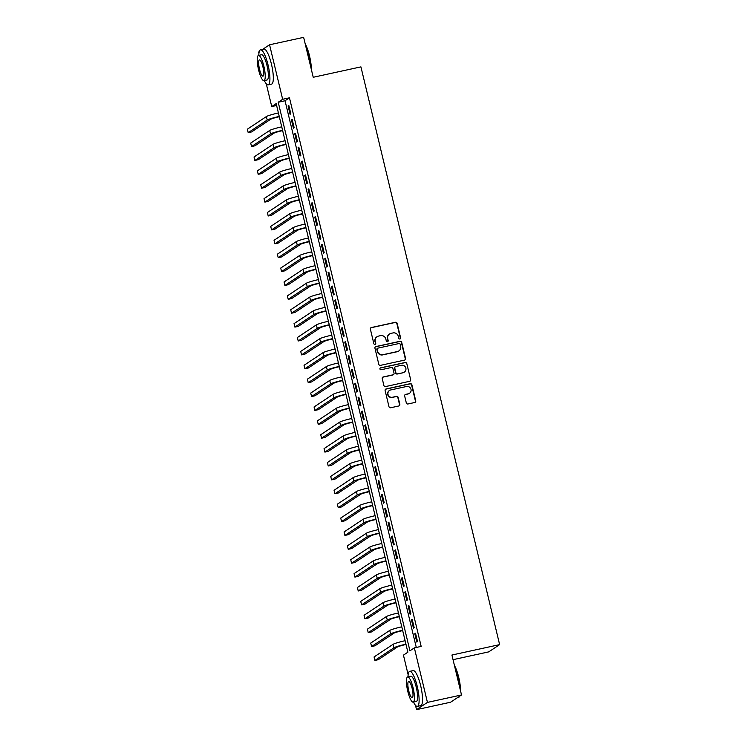 <?xml version="1.0" encoding="UTF-8"?>
<svg xmlns="http://www.w3.org/2000/svg" width="747" height="747" viewBox="0 0 747 747"><rect width="100%" height="100%" fill="white"/><g stroke="black" fill="none" stroke-linecap="round" stroke-linejoin="round"><path stroke-width="1.12" d="M399.906 338.989A0.99 0.952 56.4 0 0 400.616 337.831L397.133 323.348A1.41 1.363 56.4 0 0 395.471 322.274L371.39 327.531A1.41 1.363 56.4 0 0 370.381 329.184L373.855 343.667A0.99 0.952 56.4 0 0 375.339 344.283A0.99 0.952 56.4 0 0 375.732 343.265L375.283 341.388A4.501 4.361 56.4 0 1 378.514 336.094L380.522 335.655A4.501 4.361 56.4 0 1 385.844 339.082L386.302 340.959A0.99 0.952 56.4 0 0 387.777 341.575A0.99 0.952 56.4 0 0 388.169 340.548L387.721 338.671A4.501 4.361 56.4 0 1 390.952 333.377L392.959 332.938A4.501 4.361 56.4 0 1 398.291 336.365L398.739 338.242A0.99 0.952 56.4 0 0 399.906 338.989M400.065 338.942A0.99 0.952 56.4 0 0 400.317 338.027L396.844 323.544A1.41 1.363 56.4 0 0 395.172 322.471L371.091 327.728A1.41 1.363 56.4 0 0 370.801 327.83M375.181 344.367A0.99 0.952 56.4 0 0 375.433 343.461L375.283 341.388M387.618 341.659A0.99 0.952 56.4 0 0 387.88 340.744L387.721 338.671M406.312 402.904A1.41 1.363 56.4 0 0 407.974 403.978L414.734 402.502A1.41 1.363 56.4 0 0 415.743 400.85L411.877 384.761A1.41 1.363 56.4 0 0 410.215 383.687L386.134 388.944A1.41 1.363 56.4 0 0 385.125 390.597L388.982 406.685A1.41 1.363 56.4 0 0 390.653 407.759L398.814 405.976A1.41 1.363 56.4 0 0 399.822 404.323L398.17 397.441A1.41 1.363 56.4 0 0 396.508 396.368L392.455 397.245A3.763 3.651 56.4 0 1 389.495 390.466A3.763 3.651 56.4 0 1 390.709 389.953L406.555 386.498A3.763 3.651 56.4 0 1 409.515 393.277A3.763 3.651 56.4 0 1 408.31 393.79L405.668 394.369A1.41 1.363 56.4 0 0 404.659 396.022L406.312 402.904M262.636 49.386L269.564 44.783L303.637 37.35L313.226 77.277L360.922 66.875L499.631 644.624L451.926 655.035L461.515 694.962L427.443 702.395L416.527 709.65L415.491 705.308M269.564 44.783L282.655 99.295L278.229 102.236L409.935 650.824L414.352 647.882L427.443 702.395M414.352 647.882L421.168 646.398L289.462 97.81L282.655 99.295M404.557 360.11A1.41 1.363 56.4 0 0 405.565 358.448L401.699 342.369A1.41 1.363 56.4 0 0 400.037 341.295L375.956 346.552A1.41 1.363 56.4 0 0 374.947 348.205L378.804 364.293A1.41 1.363 56.4 0 0 380.475 365.358L404.557 360.11M406.788 363.565L410.654 379.653A1.41 1.363 56.4 0 1 409.645 381.306L385.564 386.563A1.41 1.363 56.4 0 1 383.893 385.489L382.24 378.608A1.41 1.363 56.4 0 1 383.258 376.946L393.015 374.817A1.41 1.363 56.4 0 0 394.033 373.164L392.931 368.598A1.41 1.363 56.4 0 0 391.269 367.524L381.101 369.746A0.99 0.952 56.4 0 1 380.326 367.963A0.99 0.952 56.4 0 1 380.643 367.832L405.126 362.491A1.41 1.363 56.4 0 1 406.788 363.565L410.654 379.653M290.826 113.815L288.828 105.476L288.09 105.971L290.088 114.3L290.826 113.815M294.159 127.7L292.161 119.371L291.423 119.856L293.422 128.195L294.159 127.7M297.493 141.594L295.495 133.255L294.757 133.75L296.755 142.079L297.493 141.594M300.836 155.479L298.828 147.14L298.09 147.635L300.098 155.964L300.836 155.479M304.169 169.364L302.161 161.035L301.424 161.52L303.431 169.858L304.169 169.364M307.503 183.258L305.495 174.919L304.757 175.414L306.765 183.743L307.503 183.258M310.836 197.143L308.838 188.814L308.1 189.299L310.098 197.638L310.836 197.143M314.17 211.028L312.171 202.698L311.434 203.184L313.432 211.522L314.17 211.028M317.503 224.922L315.505 216.583L314.767 217.078L316.765 225.407L317.503 224.922M320.837 238.807L318.838 230.478L318.101 230.963L320.099 239.301L320.837 238.807M324.17 252.701L322.172 244.362L321.434 244.857L323.432 253.186L324.17 252.701M327.503 266.586L325.505 258.247L324.768 258.742L326.766 267.071L327.503 266.586M330.837 280.47L328.839 272.141L328.101 272.627L330.099 280.965L330.837 280.47M334.17 294.365L332.172 286.026L331.435 286.521L333.433 294.85L334.17 294.365M337.504 308.25L335.506 299.921L334.768 300.406L336.776 308.735L337.504 308.25M340.847 322.134L338.839 313.805L338.102 314.291L340.109 322.629L340.847 322.134M344.18 336.029L342.173 327.69L341.435 328.185L343.443 336.514L344.18 336.029M347.514 349.913L345.516 341.584L344.778 342.07L346.776 350.408L347.514 349.913M350.847 363.798L348.849 355.469L348.111 355.964L350.11 364.293L350.847 363.798M354.181 377.693L352.182 369.354L351.445 369.849L353.443 378.178L354.181 377.693M357.514 391.577L355.516 383.248L354.778 383.734L356.777 392.072L357.514 391.577M360.848 405.472L358.849 397.133L358.112 397.628L360.11 405.957L360.848 405.472M364.181 419.356L362.183 411.027L361.445 411.513L363.444 419.842L364.181 419.356M367.515 433.241L365.516 424.912L364.779 425.398L366.777 433.736L367.515 433.241M370.848 447.136L368.85 438.797L368.112 439.292L370.11 447.621L370.848 447.136M374.182 461.02L372.183 452.691L371.446 453.177L373.444 461.515L374.182 461.02M377.524 474.905L375.517 466.576L374.779 467.071L376.787 475.4L377.524 474.905M380.858 488.799L378.85 480.461L378.113 480.956L380.12 489.285L380.858 488.799M384.191 502.684L382.184 494.355L381.446 494.841L383.454 503.179L384.191 502.684M387.525 516.579L385.527 508.24L384.789 508.735L386.787 517.064L387.525 516.579M390.858 530.463L388.86 522.134L388.123 522.62L390.121 530.949L390.858 530.463M394.192 544.348L392.194 536.019L391.456 536.505L393.454 544.843L394.192 544.348M397.525 558.242L395.527 549.904L394.789 550.399L396.788 558.728L397.525 558.242M400.859 572.127L398.861 563.798L398.123 564.284L400.121 572.622L400.859 572.127M404.192 586.012L402.194 577.683L401.456 578.178L403.455 586.507L404.192 586.012M407.526 599.906L405.528 591.568L404.79 592.063L406.788 600.392L407.526 599.906M410.859 613.791L408.861 605.462L408.123 605.948L410.122 614.286L410.859 613.791M414.193 627.685L412.195 619.347L411.457 619.842L413.464 628.171L414.193 627.685M289.462 97.81L285.046 100.752L416.294 647.462M414.79 633.727L416.798 642.056L417.536 641.57L415.528 633.241L414.79 633.727L415.603 633.549M453.037 659.666L488.715 651.879L499.631 644.624M258.938 53.224L258.649 52.038L259.237 51.646M461.515 694.962L450.6 702.217L416.527 709.65M408.142 674.728L403.445 655.138L407.871 652.196L276.166 103.609L271.74 106.55L266.277 83.804M276.614 105.486L271.74 106.55M285.046 100.752L278.229 102.236M288.09 105.971L288.902 105.794M291.423 119.856L292.236 119.679M294.757 133.75L295.569 133.573M298.09 147.635L298.903 147.458M301.424 161.52L302.236 161.343M304.757 175.414L305.579 175.237M308.1 189.299L308.913 189.122M311.434 203.184L312.246 203.007M314.767 217.078L315.579 216.901M318.101 230.963L318.913 230.786M321.434 244.857L322.246 244.68M324.768 258.742L325.58 258.565M328.101 272.627L328.913 272.45M331.435 286.521L332.247 286.344M334.768 300.406L335.58 300.229M338.102 314.291L338.914 314.113M341.435 328.185L342.247 328.008M344.778 342.07L345.59 341.893M348.111 355.964L348.924 355.787M351.445 369.849L352.257 369.672M354.778 383.734L355.591 383.556M358.112 397.628L358.924 397.451M361.445 411.513L362.258 411.336M364.779 425.398L365.591 425.22M368.112 439.292L368.925 439.115M371.446 453.177L372.258 452.999M374.779 467.071L375.592 466.894M378.113 480.956L378.925 480.779M381.446 494.841L382.259 494.663M384.789 508.735L385.601 508.558M388.123 522.62L388.935 522.442M391.456 536.505L392.268 536.327M394.789 550.399L395.602 550.222M398.123 564.284L398.935 564.106M401.456 578.178L402.269 578.001M404.79 592.063L405.602 591.885M408.123 605.948L408.936 605.77M411.457 619.842L412.269 619.665M389.504 333.984L389.215 334.18A4.501 4.361 56.4 0 0 387.422 338.867M377.067 336.701L376.768 336.897A4.501 4.361 56.4 0 0 374.985 341.584M404.846 360.007A1.41 1.363 56.4 0 0 405.266 358.644L401.41 342.565A1.41 1.363 56.4 0 0 399.738 341.491L375.657 346.748A1.41 1.363 56.4 0 0 375.358 346.851M400.187 344.274A0.99 0.952 56.4 0 0 399.019 343.527L377.889 348.139A0.99 0.952 56.4 0 0 377.179 349.297L377.655 351.267A4.501 4.361 56.4 0 0 382.978 354.694L397.432 351.548A4.501 4.361 56.4 0 0 400.663 346.253L400.187 344.274M377.571 348.27L377.272 348.466A0.99 0.952 56.4 0 0 376.88 349.493L377.179 349.297M398.87 350.931L398.581 351.127A4.501 4.361 56.4 0 1 397.133 351.744L382.688 354.89A4.501 4.361 56.4 0 1 377.356 351.463L376.88 349.493M409.935 381.203A1.41 1.363 56.4 0 0 410.355 379.849M393.473 374.63L393.174 374.826A1.41 1.363 56.4 0 1 392.726 375.013L382.959 377.142A1.41 1.363 56.4 0 0 382.66 377.244M406.499 363.761A1.41 1.363 56.4 0 0 404.827 362.687L380.344 368.028A0.99 0.952 56.4 0 0 380.186 368.084M403.156 372.604A3.763 3.651 56.4 0 0 405.64 367.533A3.763 3.651 56.4 0 0 401.4 365.311L395.817 366.534A1.41 1.363 56.4 0 0 394.808 368.187L395.901 372.753A1.41 1.363 56.4 0 0 397.572 373.827L402.857 372.8A3.763 3.651 56.4 0 0 404.071 372.295L404.36 372.099M395.368 366.721L395.07 366.917A1.41 1.363 56.4 0 0 394.509 368.383L394.808 368.187M402.857 372.8L397.273 374.023A1.41 1.363 56.4 0 1 395.611 372.949L394.509 368.383M409.515 393.277L409.225 393.473A3.763 3.651 56.4 0 1 408.011 393.986L405.369 394.565A1.41 1.363 56.4 0 0 405.07 394.668M389.495 390.466L389.206 390.662A3.763 3.651 56.4 0 0 392.166 397.441L392.455 397.245M399.113 405.873A1.41 1.363 56.4 0 0 399.524 404.519L397.871 397.637A1.41 1.363 56.4 0 0 396.209 396.564L392.166 397.441M415.024 402.4A1.41 1.363 56.4 0 0 415.444 401.046L411.588 384.957A1.41 1.363 56.4 0 0 409.916 383.883L385.835 389.14A1.41 1.363 56.4 0 0 385.545 389.243M279.313 116.728L278.911 116.821A7.171 0.626 166.5 0 0 270.619 119.287L251.608 131.92L248.2 132.667L267.211 120.034A10.757 0.943 -13.5 0 1 279.238 116.42M248.2 132.667L247.369 129.194L266.38 116.56A10.757 0.943 -13.5 0 1 278.407 112.946M305.224 43.942A17.489 4.043 77.7 0 1 309.519 55.894A17.489 4.043 77.7 0 1 311.35 69.49M311.041 68.201A17.919 4.137 -102.3 0 0 309.202 55.922A17.919 4.137 -102.3 0 0 305.458 44.923M264.298 80.573A17.919 4.137 -102.3 0 0 268.173 84.869A17.919 4.137 -102.3 0 0 268.042 64.905A17.919 4.137 -102.3 0 0 260.535 49.844A17.919 4.137 -102.3 0 0 258.798 55.362M268.173 84.869L271.581 84.122A17.919 4.137 -102.3 0 0 271.45 64.167A17.919 4.137 -102.3 0 0 263.943 49.106L260.535 49.844M258.471 55.437L261.599 54.746A12.904 2.979 77.7 0 1 267.006 65.596A12.904 2.979 77.7 0 1 267.109 79.966L263.971 80.648A12.904 2.979 -102.3 0 0 263.878 66.278A12.904 2.979 -102.3 0 0 258.471 55.437A12.904 2.979 -102.3 0 0 258.565 69.807A12.904 2.979 -102.3 0 0 263.971 80.648M259.508 69.182A8.32 1.924 -102.3 0 0 262.991 76.166A8.32 1.924 -102.3 0 0 262.925 66.903A8.32 1.924 -102.3 0 0 259.442 59.919A8.32 1.924 -102.3 0 0 259.508 69.182M454.428 665.446A17.489 4.043 77.7 0 1 458.733 677.398A17.489 4.043 77.7 0 1 460.563 690.994M460.255 689.705A17.919 4.137 -102.3 0 0 458.406 677.426A17.919 4.137 -102.3 0 0 454.662 666.417M413.502 702.077A17.919 4.137 -102.3 0 0 417.386 706.373A17.919 4.137 -102.3 0 0 417.246 686.409A17.919 4.137 -102.3 0 0 409.739 671.348A17.919 4.137 -102.3 0 0 408.002 676.866M417.386 706.373L420.794 705.626A17.919 4.137 -102.3 0 0 420.654 685.671A17.919 4.137 -102.3 0 0 413.147 670.61L409.739 671.348M407.675 676.941L410.813 676.25A12.904 2.979 77.7 0 1 416.219 687.1A12.904 2.979 77.7 0 1 416.312 701.47L413.175 702.152A12.904 2.979 -102.3 0 0 413.082 687.782A12.904 2.979 -102.3 0 0 407.675 676.941A12.904 2.979 -102.3 0 0 407.778 691.311A12.904 2.979 -102.3 0 0 413.175 702.152M408.721 690.686A8.32 1.924 -102.3 0 0 412.204 697.67A8.32 1.924 -102.3 0 0 412.139 688.407A8.32 1.924 -102.3 0 0 408.656 681.423A8.32 1.924 -102.3 0 0 408.721 690.686M457.528 697.614L458.546 697.39A17.919 4.137 -102.3 0 0 459.396 696.68A17.919 4.137 -102.3 0 0 459.62 696.223M459.704 696.167A17.489 4.043 77.7 0 1 459.694 696.185L459.396 696.68M282.646 130.622L282.245 130.706A7.171 0.626 166.5 0 0 273.953 133.171L254.942 145.805L251.534 146.552L270.545 133.918A10.757 0.943 -13.5 0 1 282.571 130.305M251.534 146.552L250.703 143.079L269.714 130.445A10.757 0.943 -13.5 0 1 281.74 126.831M285.98 144.507L285.578 144.591A7.171 0.626 166.5 0 0 277.286 147.066L258.275 159.699L254.867 160.437L273.878 147.803A10.757 0.943 -13.5 0 1 285.905 144.199M254.867 160.437L254.036 156.973L273.047 144.33A10.757 0.943 -13.5 0 1 285.074 140.725M289.313 158.392L288.912 158.485A7.171 0.626 166.5 0 0 280.62 160.95L261.609 173.584L258.201 174.331L277.212 161.697A10.757 0.943 -13.5 0 1 289.238 158.084M258.201 174.331L257.37 170.858L276.381 158.224A10.757 0.943 -13.5 0 1 288.407 154.61M292.647 172.286L292.245 172.37A7.171 0.626 166.5 0 0 283.953 174.835L264.942 187.469L261.543 188.216L280.545 175.582A10.757 0.943 -13.5 0 1 292.572 171.969M261.543 188.216L260.703 184.742L279.714 172.109A10.757 0.943 -13.5 0 1 291.741 168.495M295.98 186.171L295.579 186.264A7.171 0.626 166.5 0 0 287.287 188.73L268.285 201.363L264.877 202.101L283.879 189.467A10.757 0.943 -13.5 0 1 295.905 185.863M264.877 202.101L264.036 198.637L283.048 186.003A10.757 0.943 -13.5 0 1 295.074 182.389M299.323 200.056L298.912 200.149A7.171 0.626 166.5 0 0 290.62 202.614L271.619 215.248L268.21 215.995L287.212 203.361A10.757 0.943 -13.5 0 1 299.248 199.748M268.21 215.995L267.37 212.521L286.381 199.888A10.757 0.943 -13.5 0 1 298.408 196.274M302.656 213.95L302.246 214.034A7.171 0.626 166.5 0 0 293.954 216.509L274.952 229.142L271.544 229.88L290.555 217.246A10.757 0.943 -13.5 0 1 302.582 213.633M271.544 229.88L270.713 226.406L289.715 213.773A10.757 0.943 -13.5 0 1 301.741 210.168M305.99 227.835L305.579 227.928A7.171 0.626 166.5 0 0 297.287 230.393L278.286 243.027L274.877 243.774L293.888 231.14A10.757 0.943 -13.5 0 1 305.915 227.527M274.877 243.774L274.046 240.301L293.048 227.667A10.757 0.943 -13.5 0 1 305.075 224.053M309.323 241.729L308.913 241.813A7.171 0.626 166.5 0 0 300.63 244.278L281.619 256.912L278.211 257.659L297.222 245.025A10.757 0.943 -13.5 0 1 309.249 241.412M278.211 257.659L277.38 254.185L296.382 241.552A10.757 0.943 -13.5 0 1 308.418 237.938M312.657 255.614L312.246 255.698A7.171 0.626 166.5 0 0 303.964 258.173L284.952 270.806L281.544 271.544L300.555 258.91A10.757 0.943 -13.5 0 1 312.582 255.306M281.544 271.544L280.713 268.07L299.715 255.437A10.757 0.943 -13.5 0 1 311.751 251.832M315.99 269.499L315.579 269.592A7.171 0.626 166.5 0 0 307.297 272.057L288.286 284.691L284.878 285.438L303.889 272.804A10.757 0.943 -13.5 0 1 315.916 269.191M284.878 285.438L284.047 281.964L303.058 269.331A10.757 0.943 -13.5 0 1 315.085 265.717M319.324 283.393L318.922 283.477A7.171 0.626 166.5 0 0 310.631 285.942L291.619 298.576L288.211 299.323L307.222 286.689A10.757 0.943 -13.5 0 1 319.249 283.076M288.211 299.323L287.38 295.849L306.391 283.216A10.757 0.943 -13.5 0 1 318.418 279.602M322.657 297.278L322.256 297.371A7.171 0.626 166.5 0 0 313.964 299.836L294.953 312.47L291.545 313.208L310.556 300.574A10.757 0.943 -13.5 0 1 322.583 296.97M291.545 313.208L290.714 309.744L309.725 297.11A10.757 0.943 -13.5 0 1 321.752 293.496M325.991 311.163L325.589 311.256A7.171 0.626 166.5 0 0 317.298 313.721L298.286 326.355L294.878 327.102L313.889 314.468A10.757 0.943 -13.5 0 1 325.916 310.855M294.878 327.102L294.047 323.628L313.058 310.995A10.757 0.943 -13.5 0 1 325.085 307.381M329.324 325.057L328.923 325.141A7.171 0.626 166.5 0 0 320.631 327.616L301.62 340.249L298.212 340.987L317.223 328.353A10.757 0.943 -13.5 0 1 329.25 324.74M298.212 340.987L297.381 337.513L316.392 324.88A10.757 0.943 -13.5 0 1 328.419 321.275M332.658 338.942L332.256 339.035A7.171 0.626 166.5 0 0 323.965 341.5L304.953 354.134L301.555 354.881L320.556 342.238A10.757 0.943 -13.5 0 1 332.583 338.634M301.555 354.881L300.714 351.407L319.725 338.774A10.757 0.943 -13.5 0 1 331.752 335.16M335.991 352.836L335.59 352.92A7.171 0.626 166.5 0 0 327.298 355.385L308.296 368.019L304.888 368.766L323.89 356.132A10.757 0.943 -13.5 0 1 335.917 352.519M304.888 368.766L304.048 365.292L323.059 352.659A10.757 0.943 -13.5 0 1 335.086 349.045M339.334 366.721L338.923 366.805A7.171 0.626 166.5 0 0 330.632 369.279L311.63 381.913L308.222 382.651L327.223 370.017A10.757 0.943 -13.5 0 1 339.259 366.413M308.222 382.651L307.381 379.177L326.392 366.544A10.757 0.943 -13.5 0 1 338.419 362.939M342.668 380.606L342.257 380.699A7.171 0.626 166.5 0 0 333.965 383.164L314.963 395.798L311.555 396.545L330.566 383.911A10.757 0.943 -13.5 0 1 342.593 380.298M311.555 396.545L310.724 393.071L329.726 380.438A10.757 0.943 -13.5 0 1 341.752 376.824M346.001 394.5L345.59 394.584A7.171 0.626 166.5 0 0 337.308 397.049L318.297 409.683L314.889 410.43L333.9 397.796A10.757 0.943 -13.5 0 1 345.926 394.183M314.889 410.43L314.057 406.956L333.059 394.323A10.757 0.943 -13.5 0 1 345.086 390.709M349.335 408.385L348.924 408.478A7.171 0.626 166.5 0 0 340.641 410.943L321.63 423.577L318.222 424.315L337.233 411.681A10.757 0.943 -13.5 0 1 349.26 408.077M318.222 424.315L317.391 420.85L336.393 408.217A10.757 0.943 -13.5 0 1 348.429 404.603M352.668 422.27L352.257 422.363A7.171 0.626 166.5 0 0 343.975 424.828L324.964 437.462L321.555 438.209L340.567 425.575A10.757 0.943 -13.5 0 1 352.593 421.962M321.555 438.209L320.724 434.735L339.736 422.102A10.757 0.943 -13.5 0 1 351.762 418.488M356.002 436.164L355.6 436.248A7.171 0.626 166.5 0 0 347.308 438.713L328.297 451.356L324.889 452.094L343.9 439.46A10.757 0.943 -13.5 0 1 355.927 435.846M324.889 452.094L324.058 448.62L343.069 435.987A10.757 0.943 -13.5 0 1 355.096 432.382M359.335 450.049L358.933 450.142A7.171 0.626 166.5 0 0 350.642 452.607L331.631 465.241L328.222 465.988L347.234 453.345A10.757 0.943 -13.5 0 1 359.26 449.741M328.222 465.988L327.391 462.514L346.403 449.881A10.757 0.943 -13.5 0 1 358.429 446.267M362.668 463.943L362.267 464.027A7.171 0.626 166.5 0 0 353.975 466.492L334.964 479.126L331.556 479.873L350.567 467.239A10.757 0.943 -13.5 0 1 362.594 463.626M331.556 479.873L330.725 476.399L349.736 463.766A10.757 0.943 -13.5 0 1 361.763 460.152M366.002 477.828L365.6 477.912A7.171 0.626 166.5 0 0 357.309 480.386L338.298 493.02L334.889 493.758L353.901 481.124A10.757 0.943 -13.5 0 1 365.927 477.52M334.889 493.758L334.058 490.284L353.07 477.65A10.757 0.943 -13.5 0 1 365.096 474.046M369.335 491.713L368.934 491.806A7.171 0.626 166.5 0 0 360.642 494.271L341.631 506.905L338.232 507.652L357.234 495.018A10.757 0.943 -13.5 0 1 369.261 491.405M338.232 507.652L337.392 504.178L356.403 491.545A10.757 0.943 -13.5 0 1 368.43 487.931M372.669 505.607L372.267 505.691A7.171 0.626 166.5 0 0 363.976 508.156L344.974 520.79L341.566 521.537L360.568 508.903A10.757 0.943 -13.5 0 1 372.594 505.289M341.566 521.537L340.725 518.063L359.737 505.43A10.757 0.943 -13.5 0 1 371.763 501.816M376.012 519.492L375.601 519.585A7.171 0.626 166.5 0 0 367.309 522.05L348.307 534.684L344.899 535.422L363.901 522.788A10.757 0.943 -13.5 0 1 375.937 519.184M344.899 535.422L344.059 531.957L363.07 519.314A10.757 0.943 -13.5 0 1 375.097 515.71M379.345 533.377L378.934 533.47A7.171 0.626 166.5 0 0 370.643 535.935L351.641 548.569L348.233 549.316L367.235 536.682A10.757 0.943 -13.5 0 1 379.271 533.069M348.233 549.316L347.402 545.842L366.403 533.209A10.757 0.943 -13.5 0 1 378.43 529.595M382.679 547.271L382.268 547.355A7.171 0.626 166.5 0 0 373.976 549.82L354.974 562.463L351.566 563.201L370.577 550.567A10.757 0.943 -13.5 0 1 382.604 546.953M351.566 563.201L350.735 559.727L369.737 547.093A10.757 0.943 -13.5 0 1 381.764 543.489M386.012 561.156L385.601 561.249A7.171 0.626 166.5 0 0 377.319 563.714L358.308 576.348L354.9 577.095L373.911 564.452A10.757 0.943 -13.5 0 1 385.938 560.848M354.9 577.095L354.069 573.621L373.07 560.988A10.757 0.943 -13.5 0 1 385.097 557.374M389.346 575.05L388.935 575.134A7.171 0.626 166.5 0 0 380.653 577.599L361.641 590.233L358.233 590.98L377.244 578.346A10.757 0.943 -13.5 0 1 389.271 574.732M358.233 590.98L357.402 587.506L376.404 574.873A10.757 0.943 -13.5 0 1 388.44 571.259M392.679 588.935L392.268 589.019A7.171 0.626 166.5 0 0 383.986 591.493L364.975 604.127L361.567 604.865L380.578 592.231A10.757 0.943 -13.5 0 1 392.605 588.617M361.567 604.865L360.736 601.391L379.747 588.757A10.757 0.943 -13.5 0 1 391.773 585.153M396.013 602.82L395.611 602.913A7.171 0.626 166.5 0 0 387.32 605.378L368.308 618.012L364.9 618.759L383.911 606.125A10.757 0.943 -13.5 0 1 395.938 602.512M364.9 618.759L364.069 615.285L383.08 602.652A10.757 0.943 -13.5 0 1 395.107 599.038M399.346 616.714L398.945 616.798A7.171 0.626 166.5 0 0 390.653 619.263L371.642 631.897L368.234 632.644L387.245 620.01A10.757 0.943 -13.5 0 1 399.272 616.396M368.234 632.644L367.403 629.17L386.414 616.536A10.757 0.943 -13.5 0 1 398.44 612.923M402.68 630.599L402.278 630.692A7.171 0.626 166.5 0 0 393.986 633.157L374.975 645.791L371.567 646.529L390.578 633.895A10.757 0.943 -13.5 0 1 402.605 630.291M371.567 646.529L370.736 643.064L389.747 630.421A10.757 0.943 -13.5 0 1 401.774 626.817M406.013 644.484L405.612 644.577A7.171 0.626 166.5 0 0 397.32 647.042L378.309 659.676L374.901 660.423L393.912 647.789A10.757 0.943 -13.5 0 1 405.938 644.175M374.901 660.423L374.07 656.949L393.081 644.316A10.757 0.943 -13.5 0 1 405.107 640.702M266.38 116.56L267.211 120.034M269.714 130.445L270.545 133.918M273.047 144.33L273.878 147.803M276.381 158.224L277.212 161.697M279.714 172.109L280.545 175.582M283.048 186.003L283.879 189.467M286.381 199.888L287.212 203.361M289.715 213.773L290.555 217.246M293.048 227.667L293.888 231.14M296.382 241.552L297.222 245.025M299.715 255.437L300.555 258.91M303.058 269.331L303.889 272.804M306.391 283.216L307.222 286.689M309.725 297.11L310.556 300.574M313.058 310.995L313.889 314.468M316.392 324.88L317.223 328.353M319.725 338.774L320.556 342.238M323.059 352.659L323.89 356.132M326.392 366.544L327.223 370.017M329.726 380.438L330.566 383.911M333.059 394.323L333.9 397.796M336.393 408.217L337.233 411.681M339.736 422.102L340.567 425.575M343.069 435.987L343.9 439.46M346.403 449.881L347.234 453.345M349.736 463.766L350.567 467.239M353.07 477.65L353.901 481.124M356.403 491.545L357.234 495.018M359.737 505.43L360.568 508.903M363.07 519.314L363.901 522.788M366.403 533.209L367.235 536.682M369.737 547.093L370.577 550.567M373.07 560.988L373.911 564.452M376.404 574.873L377.244 578.346M379.747 588.757L380.578 592.231M383.08 602.652L383.911 606.125M386.414 616.536L387.245 620.01M389.747 630.421L390.578 633.895M393.081 644.316L393.912 647.789"/></g></svg>
